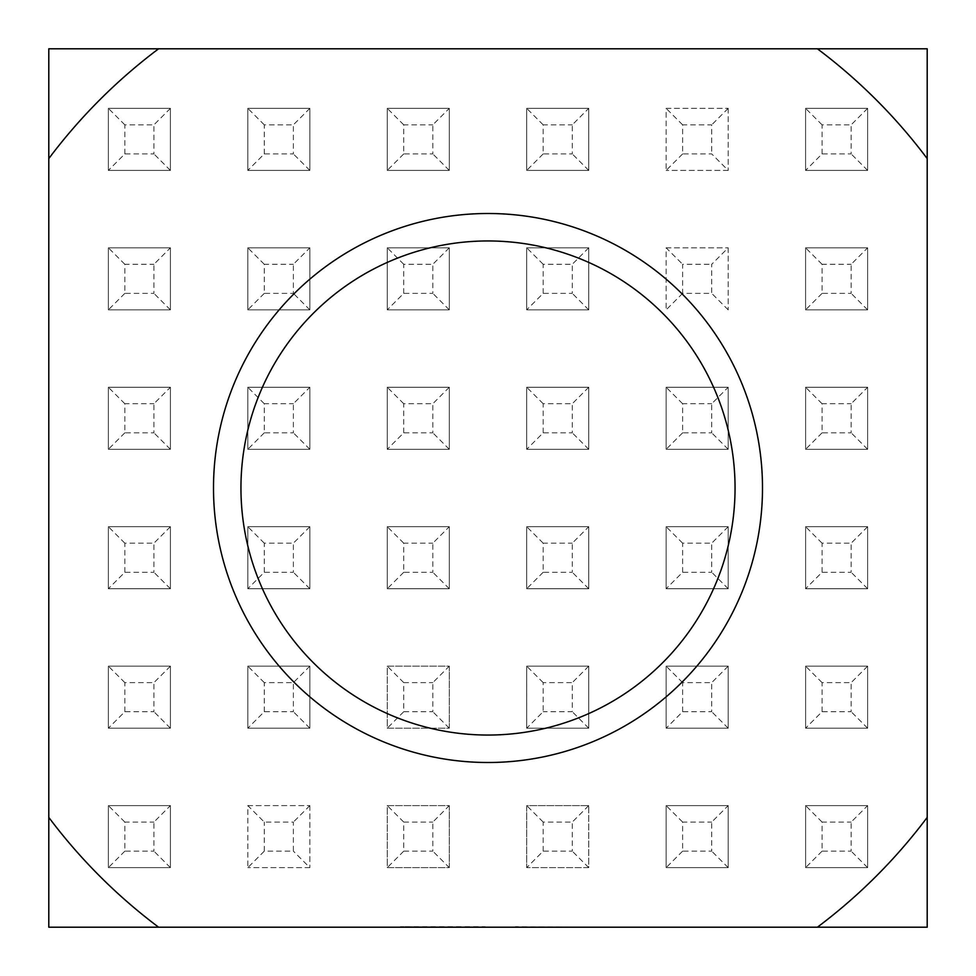 <?xml version="1.0" encoding="UTF-8"?>
<svg xmlns="http://www.w3.org/2000/svg" width="976" height="976" viewBox="0 0 976 976"><rect width="100%" height="100%" fill="white"/><g stroke="black" fill="none" stroke-linecap="round" stroke-linejoin="round"><path stroke-width="0.73" stroke-dasharray="4.88 3.66" d="M488 762.5A274.5 274.5 0 0 0 762.5 488A274.5 274.5 0 0 0 488 213.5A274.5 274.5 0 0 0 213.5 488A274.5 274.5 0 0 0 488 762.5M867.627 247.819L867.627 309.843L805.59 309.843L805.59 247.819L867.627 247.819L805.59 247.819L805.59 309.843L867.627 309.843L867.627 247.819L851.157 264.289L851.157 293.373L822.073 293.373L822.073 264.289L851.157 264.289M867.627 526.698L867.627 588.735L805.603 588.735L805.603 526.698L867.627 526.698L805.603 526.698L805.603 588.735L867.627 588.735L867.627 526.698M867.627 805.603L867.627 867.627L805.603 867.627L805.603 805.603L867.627 805.603L805.603 805.603L805.603 867.627L867.627 867.627L867.627 805.603L851.157 822.073L851.157 851.157L822.073 851.157L822.073 822.073L851.157 822.073M728.194 247.819L728.194 309.843L728.194 247.819L711.711 264.289L711.711 293.373L682.627 293.373L682.627 264.289L711.711 264.289M666.144 247.819L728.181 247.819L666.144 247.819L666.144 309.843L666.144 247.819L682.627 264.289M728.194 526.698L728.194 588.735L666.144 588.735L666.144 526.698L728.194 526.698L666.144 526.698L666.144 588.735L728.194 588.735L728.194 526.698M728.194 805.603L728.194 867.627L666.144 867.627L666.144 805.603L728.194 805.603L666.144 805.603L666.144 867.627L728.194 867.627L728.194 805.603L711.711 822.073L711.711 851.157L682.627 851.157L682.627 822.073L711.711 822.073M588.735 247.819L588.735 309.843L526.698 309.843L526.698 247.819L588.735 247.819L526.698 247.819L526.698 309.843L588.735 309.843L588.735 247.819M588.735 526.698L588.735 588.735L526.698 588.735L526.698 526.698L588.735 526.698L526.698 526.698L526.698 588.735L588.735 588.735L588.735 526.698L572.265 543.181L572.265 572.265L543.181 572.265L543.181 543.181L572.265 543.181M543.181 851.157L543.181 822.073L572.265 822.073L572.265 851.157L543.181 851.157L526.698 867.627L588.735 867.627L588.735 805.603L588.735 867.627L526.698 867.627L526.698 805.603L588.735 805.603L526.711 805.603L526.711 867.627M449.289 247.819L449.289 309.843L387.252 309.843L387.252 247.819L449.289 247.819L387.252 247.819L387.252 309.843L449.289 309.843L449.289 247.819M449.289 526.698L449.289 588.735L387.252 588.735L387.252 526.698L449.289 526.698L387.252 526.698L387.252 588.735L449.289 588.735L449.289 526.698L432.819 543.181L432.819 572.265L403.735 572.265L403.735 543.181L432.819 543.181M449.289 805.603L449.289 867.627L387.265 867.627L387.265 805.603L449.289 805.603L432.819 822.073L432.819 851.157L403.735 851.157L403.735 822.073L432.819 822.073M309.843 247.819L309.843 309.843L247.806 309.843L247.806 247.819L309.843 247.819L247.806 247.819L247.806 309.843L309.843 309.843L309.843 247.819L293.373 264.289L293.373 293.373L264.289 293.373L264.289 264.289L293.373 264.289M309.843 526.698L309.843 588.735L247.819 588.735L247.819 526.698L309.843 526.698L247.819 526.698L247.819 588.735L309.843 588.735L309.843 526.698M309.843 805.603L309.843 867.627L309.843 805.603M247.819 805.603L309.856 805.603L247.819 805.603L247.819 867.627L247.819 805.603L264.289 822.073L293.373 822.073L293.373 851.157L264.289 851.157L264.289 822.073M309.856 867.627L247.819 867.627L309.843 867.627L293.373 851.157M170.41 247.819L170.41 309.843L108.36 309.843L108.36 247.819L170.41 247.819L108.36 247.819L108.36 309.843L170.41 309.843L170.41 247.819L153.927 264.289L153.927 293.373L124.843 293.373L124.843 264.289L153.927 264.289M170.41 526.698L170.41 588.735L108.36 588.735L108.36 526.698L170.41 526.698L108.36 526.698L108.36 588.735L170.41 588.735L170.41 526.698M170.41 805.603L170.41 867.627L108.373 867.627L108.373 805.603L170.41 805.603L108.373 805.603L108.373 867.627L170.41 867.627L170.41 805.603L153.927 822.073L153.927 851.157L124.843 851.157L124.843 822.073L153.927 822.073M927.2 927.2L927.2 48.8L48.8 48.8L48.8 927.2L927.2 927.2M170.41 666.144L170.41 728.194L108.373 728.194L108.373 666.144L170.41 666.144L108.373 666.144L108.373 728.194L170.41 728.194L170.41 666.144M170.41 387.265L170.41 449.302L108.36 449.302L108.36 387.265L170.41 387.265L108.36 387.265L108.36 449.302L170.41 449.302L170.41 387.265L153.927 403.735L153.927 432.819L124.843 432.819L124.843 403.735L153.927 403.735M170.397 108.36L170.397 170.41L108.36 170.41L108.36 108.36L170.397 108.36L108.36 108.36L108.36 170.41L170.397 170.41L170.397 108.36M309.843 666.144L309.843 728.194L247.819 728.194L247.819 666.144L309.843 666.144L247.819 666.144L247.819 728.194L309.843 728.194L309.843 666.144M309.843 387.265L309.843 449.302L247.806 449.302L247.806 387.265L309.843 387.265L247.806 387.265L247.806 449.302L309.843 449.302L309.843 387.265L293.373 403.735L293.373 432.819L264.289 432.819L264.289 403.735L293.373 403.735M309.843 108.36L309.843 170.41L247.806 170.41L247.806 108.36L309.843 108.36L247.806 108.36L247.806 170.41L309.843 170.41L309.843 108.36M449.289 666.144L449.289 728.194L387.265 728.194L387.265 666.144L449.289 666.144L432.819 682.627L432.819 711.711L403.735 711.711L403.735 682.627L432.819 682.627M449.289 387.265L449.289 449.302L387.252 449.302L387.252 387.265L449.289 387.265L387.252 387.265L387.252 449.302L449.289 449.302L449.289 387.265M449.289 108.36L449.289 170.41L387.252 170.41L387.252 108.36L449.289 108.36L387.252 108.36L387.252 170.41L449.289 170.41L449.289 108.36L432.819 124.843L432.819 153.927L403.735 153.927L403.735 124.843L432.819 124.843M526.698 728.194L588.735 728.194L588.735 666.144L588.735 728.194L526.698 728.194L526.698 666.144L588.735 666.144L526.711 666.144L526.711 728.194L543.181 711.711L543.181 682.627L572.265 682.627L572.265 711.711L543.181 711.711M588.735 387.265L588.735 449.302L526.698 449.302L526.698 387.265L588.735 387.265L526.698 387.265L526.698 449.302L588.735 449.302L588.735 387.265M588.735 108.36L588.735 170.41L526.698 170.41L526.698 108.36L588.735 108.36L526.698 108.36L526.698 170.41L588.735 170.41L588.735 108.36L572.265 124.843L572.265 153.927L543.168 153.927L543.168 124.843L572.265 124.843M728.194 666.144L728.194 728.194L666.144 728.194L666.144 666.144L728.194 666.144L666.144 666.144L666.144 728.194L728.194 728.194L728.194 666.144M728.194 387.265L728.194 449.302L666.144 449.302L666.144 387.265L728.194 387.265L666.144 387.265L666.144 449.302L728.194 449.302L728.194 387.265L711.711 403.735L711.711 432.819L682.627 432.819L682.627 403.735L711.711 403.735M728.194 108.36L728.194 170.41L728.194 108.36M666.144 108.36L728.181 108.36L666.144 108.36L666.144 170.41L666.144 108.36M728.181 170.41L666.144 170.41L728.194 170.41L711.711 153.927L682.627 153.927L682.627 124.843L711.711 124.843L711.711 153.927M867.627 666.144L867.627 728.194L805.603 728.194L805.603 666.144L867.627 666.144L805.603 666.144L805.603 728.194L867.627 728.194L867.627 666.144M867.627 387.265L867.627 449.302L805.603 449.302L805.603 387.265L867.627 387.265L805.603 387.265L805.603 449.302L867.627 449.302L867.627 387.265L851.157 403.735L851.157 432.819L822.073 432.819L822.073 403.735L851.157 403.735M867.627 108.36L867.627 170.41L805.59 170.41L805.59 108.36L867.627 108.36L805.59 108.36L805.59 170.41L867.627 170.41L867.627 108.36M515.426 927.2L576.731 927.2L515.426 926.651M485.145 927.2L400.38 927.2L509.362 927.2L400.38 926.651L485.145 926.651M170.397 867.627L153.927 851.157M124.843 851.157L108.373 867.627M124.843 822.073L108.36 805.603M124.843 711.711L124.843 682.627L153.927 682.627L153.927 711.711L124.843 711.711L108.373 728.194M124.843 572.265L124.843 543.181L153.927 543.181L153.927 572.265L124.843 572.265L108.36 588.735M124.843 153.927L124.843 124.843L153.927 124.843L153.927 153.927L124.843 153.927L108.36 170.397M264.289 711.711L264.289 682.627L293.373 682.627L293.373 711.711L264.289 711.711L247.819 728.194M264.289 572.265L264.289 543.181L293.373 543.181L293.373 572.265L264.289 572.265L247.819 588.735M264.289 153.927L264.289 124.843L293.373 124.843L293.373 153.927L264.289 153.927L247.806 170.397M449.302 867.627L449.302 805.603L387.265 805.603L387.265 867.627L449.302 867.627L432.819 851.157M449.302 728.194L449.302 666.144L387.265 666.144L387.265 728.194L449.302 728.194M403.735 432.819L403.735 403.735L432.819 403.735L432.819 432.819L403.735 432.819L387.252 449.302M403.735 293.373L403.735 264.289L432.819 264.289L432.819 293.373L403.735 293.373L387.265 309.843M543.181 432.819L543.181 403.735L572.265 403.735L572.265 432.819L543.181 432.819L526.698 449.302M543.181 293.373L543.181 264.289L572.265 264.289L572.265 293.373L543.181 293.373L526.698 309.843M682.627 711.711L682.627 682.627L711.711 682.627L711.711 711.711L682.627 711.711L666.144 728.194M682.627 572.265L682.627 543.181L711.711 543.181L711.711 572.265L682.627 572.265L666.144 588.735M822.073 711.711L822.073 682.627L851.157 682.627L851.157 711.711L822.073 711.711L805.603 728.194M822.073 572.265L822.073 543.181L851.157 543.181L851.157 572.265L822.073 572.265L805.603 588.735M822.073 153.927L822.073 124.843L851.157 124.843L851.157 153.927L822.073 153.927L805.59 170.397M170.397 728.194L153.927 711.711M124.843 682.627L108.36 666.157M170.41 666.157L153.927 682.627M170.397 588.735L153.927 572.265M124.843 543.181L108.36 526.711M170.41 526.711L153.927 543.181M170.397 449.302L153.927 432.819M124.843 432.819L108.36 449.289M124.843 403.735L108.36 387.265M170.397 309.856L153.927 293.373M124.843 293.373L108.36 309.843M124.843 264.289L108.36 247.819M170.397 170.41L153.927 153.927M124.843 124.843L108.36 108.373M170.41 108.373L153.927 124.843M264.289 851.157L247.819 867.627M309.856 805.603L293.373 822.073M309.843 728.194L293.373 711.711M264.289 682.627L247.806 666.157M309.856 666.157L293.373 682.627M309.843 588.735L293.373 572.265M264.289 543.181L247.806 526.711M309.856 526.711L293.373 543.181M309.843 449.302L293.373 432.819M264.289 432.819L247.806 449.302M264.289 403.735L247.806 387.265M309.843 309.856L293.373 293.373M264.289 293.373L247.806 309.843M264.289 264.289L247.806 247.819M309.843 170.41L293.373 153.927M264.289 124.843L247.806 108.373M309.843 108.373L293.373 124.843M403.735 851.157L387.265 867.627M403.735 822.073L387.265 805.603M449.289 728.194L432.819 711.724M403.735 711.711L387.265 728.194M403.735 682.627L387.265 666.144M449.289 588.735L432.819 572.265M403.735 572.265L387.252 588.735M403.735 543.181L387.252 526.698M449.289 449.289L432.819 432.819M403.735 403.735L387.252 387.252M449.289 387.252L432.819 403.735M449.289 309.843L432.819 293.373M403.735 264.289L387.252 247.806M449.289 247.806L432.819 264.289M449.289 170.397L432.819 153.927M403.735 153.927L387.252 170.397M403.735 124.843L387.252 108.36M588.735 867.627L572.265 851.157M543.181 822.073L526.698 805.59M588.735 805.59L572.265 822.073M588.735 728.194L572.265 711.711M543.181 682.627L526.698 666.144M588.735 666.144L572.265 682.627M588.735 588.735L572.265 572.265M543.181 572.265L526.698 588.735M543.181 543.181L526.698 526.698M588.735 449.302L572.265 432.819M543.181 403.735L526.698 387.252M588.735 387.252L572.265 403.735M588.735 309.843L572.265 293.373M543.181 264.289L526.698 247.806M588.735 247.806L572.265 264.289M588.735 170.41L572.265 153.927M543.168 153.927L526.698 170.41M543.168 124.843L526.698 108.36M728.194 867.627L711.711 851.157M682.627 851.157L666.144 867.627M682.627 822.073L666.144 805.603M728.194 728.194L711.711 711.711M682.627 682.627L666.144 666.157M728.194 666.157L711.711 682.627M728.194 588.735L711.711 572.265M682.627 543.181L666.144 526.711M728.194 526.711L711.711 543.181M728.194 449.302L711.711 432.819M682.627 432.819L666.144 449.302M682.627 403.735L666.144 387.265M728.194 309.856L711.711 293.373M682.627 293.373L666.144 309.843M682.627 153.927L666.144 170.397M682.627 124.843L666.144 108.373M728.194 108.373L711.711 124.843M867.627 867.627L851.157 851.157M822.073 851.157L805.603 867.627M822.073 822.073L805.603 805.603M867.627 728.194L851.157 711.711M822.073 682.627L805.603 666.157M867.627 666.157L851.157 682.627M867.627 588.735L851.157 572.265M822.073 543.181L805.603 526.711M867.627 526.711L851.157 543.181M867.627 449.302L851.157 432.819M822.073 432.819L805.603 449.302M822.073 403.735L805.603 387.265M867.627 309.856L851.157 293.373M822.073 293.373L805.59 309.843M822.073 264.289L805.59 247.819M867.627 170.41L851.157 153.927M822.073 124.843L805.59 108.373M867.627 108.373L851.157 124.843"/><path stroke-width="1.46" d="M488 735.05A247.05 247.05 0 0 0 735.05 488A247.05 247.05 0 0 0 488 240.95A247.05 247.05 0 0 0 240.95 488A247.05 247.05 0 0 0 488 735.05M488 213.5A274.5 274.5 0 0 1 762.5 488A274.5 274.5 0 0 1 488 762.5A274.5 274.5 0 0 1 213.5 488A274.5 274.5 0 0 1 488 213.5M158.6 927.2A549 549 0 0 1 48.8 817.4L48.8 158.6A549 549 0 0 1 158.6 48.8L817.4 48.8A549 549 0 0 1 927.2 158.6L927.2 817.4A549 549 0 0 1 817.4 927.2L48.8 927.2L48.8 817.4M817.4 48.8L927.2 48.8L927.2 158.6M927.2 817.4L927.2 927.2L817.4 927.2M48.8 158.6L48.8 48.8L158.6 48.8"/></g></svg>
